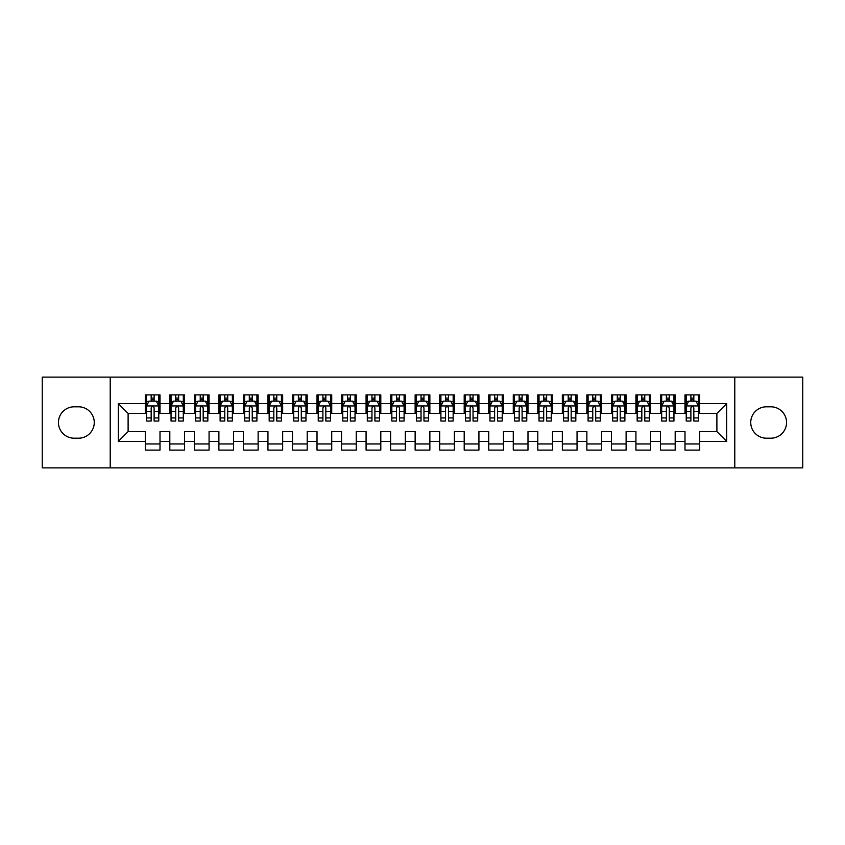 <?xml version="1.0" encoding="UTF-8"?>
<svg xmlns="http://www.w3.org/2000/svg" width="845" height="845" viewBox="0 0 845 845"><rect width="100%" height="100%" fill="white"/><g stroke="black" fill="none" stroke-linecap="round" stroke-linejoin="round"><path stroke-width="1.27" d="M734.791 467.887L802.75 467.887L802.75 377.113L734.791 377.113L734.791 467.887L110.209 467.887L110.209 377.113L42.25 377.113L42.25 467.887L110.209 467.887M734.791 377.113L110.209 377.113M118.3 441.386L118.3 403.614L145.287 403.614L145.287 413.427L128.113 413.427L128.113 431.573L118.3 441.386L145.287 441.386L145.287 450.1L160.001 450.1L160.001 441.386L169.813 441.386L169.813 450.1L184.537 450.1L184.537 441.386L194.35 441.386L194.35 450.1L209.074 450.1L209.074 441.386L218.887 441.386L218.887 450.1L233.6 450.1L233.6 441.386L243.413 441.386L243.413 450.1L258.137 450.1L258.137 441.386L267.95 441.386L267.95 450.1L282.663 450.1L282.663 441.386L292.476 441.386L292.476 450.1L307.2 450.1L307.2 441.386L317.012 441.386L317.012 450.1L331.726 450.1L331.726 441.386L341.538 441.386L341.538 450.1L356.263 450.1L356.263 441.386L366.075 441.386L366.075 450.1L380.799 450.1L380.799 441.386L390.612 441.386L390.612 450.1L405.325 450.1L405.325 441.386L415.138 441.386L415.138 450.1L429.862 450.1L429.862 441.386L439.675 441.386L439.675 450.1L454.388 450.1L454.388 441.386L464.201 441.386L464.201 450.1L478.925 450.1L478.925 441.386L488.737 441.386L488.737 450.1L503.462 450.1L503.462 441.386L513.274 441.386L513.274 450.1L527.988 450.1L527.988 441.386L537.8 441.386L537.8 450.1L552.524 450.1L552.524 441.386L562.337 441.386L562.337 450.1L577.051 450.1L577.051 441.386L586.863 441.386L586.863 450.1L601.587 450.1L601.587 441.386L611.4 441.386L611.4 450.1L626.113 450.1L626.113 441.386L635.926 441.386L635.926 450.1L650.65 450.1L650.65 441.386L660.463 441.386L660.463 450.1L675.187 450.1L675.187 441.386L684.999 441.386L684.999 450.1L699.713 450.1L699.713 431.573L716.887 431.573L716.887 413.427L699.713 413.427L699.713 403.614L726.7 403.614L726.7 441.386L699.713 441.386M699.713 403.614L699.713 394.9L684.999 394.9L684.999 403.614L675.187 403.614L675.187 394.9L660.463 394.9L660.463 403.614L650.65 403.614L650.65 394.9L635.926 394.9L635.926 403.614L626.113 403.614L626.113 394.9L611.4 394.9L611.4 403.614L601.587 403.614L601.587 394.9L586.863 394.9L586.863 403.614L577.051 403.614L577.051 394.9L562.337 394.9L562.337 403.614L552.524 403.614L552.524 394.9L537.8 394.9L537.8 403.614L527.988 403.614L527.988 394.9L513.274 394.9L513.274 403.614L503.462 403.614L503.462 394.9L488.737 394.9L488.737 403.614L478.925 403.614L478.925 394.9L464.201 394.9L464.201 403.614L454.388 403.614L454.388 394.9L439.675 394.9L439.675 403.614L429.862 403.614L429.862 394.9L415.138 394.9L415.138 403.614L405.325 403.614L405.325 394.9L390.612 394.9L390.612 403.614L380.799 403.614L380.799 394.9L366.075 394.9L366.075 403.614L356.263 403.614L356.263 394.9L341.538 394.9L341.538 403.614L331.726 403.614L331.726 394.9L317.012 394.9L317.012 403.614L307.2 403.614L307.2 394.9L292.476 394.9L292.476 403.614L282.663 403.614L282.663 394.9L267.95 394.9L267.95 403.614L258.137 403.614L258.137 394.9L243.413 394.9L243.413 403.614L233.6 403.614L233.6 394.9L218.887 394.9L218.887 403.614L209.074 403.614L209.074 394.9L194.35 394.9L194.35 403.614L184.537 403.614L184.537 394.9L169.813 394.9L169.813 403.614L160.001 403.614L160.001 394.9L145.287 394.9L145.287 403.614M675.187 441.386L675.187 431.573L684.999 431.573L684.999 441.386M726.7 403.614L716.887 413.427M650.65 441.386L650.65 431.573L660.463 431.573L660.463 441.386M684.999 403.614L684.999 413.427L675.187 413.427L675.187 403.614M626.113 441.386L626.113 431.573L635.926 431.573L635.926 441.386M660.463 403.614L660.463 413.427L650.65 413.427L650.65 403.614M601.587 441.386L601.587 431.573L611.4 431.573L611.4 441.386M635.926 403.614L635.926 413.427L626.113 413.427L626.113 403.614M577.051 441.386L577.051 431.573L586.863 431.573L586.863 441.386M611.4 403.614L611.4 413.427L601.587 413.427L601.587 403.614M552.524 441.386L552.524 431.573L562.337 431.573L562.337 441.386M586.863 403.614L586.863 413.427L577.051 413.427L577.051 403.614M527.988 441.386L527.988 431.573L537.8 431.573L537.8 441.386M562.337 403.614L562.337 413.427L552.524 413.427L552.524 403.614M503.462 441.386L503.462 431.573L513.274 431.573L513.274 441.386M537.8 403.614L537.8 413.427L527.988 413.427L527.988 403.614M478.925 441.386L478.925 431.573L488.737 431.573L488.737 441.386M513.274 403.614L513.274 413.427L503.462 413.427L503.462 403.614M454.388 441.386L454.388 431.573L464.201 431.573L464.201 441.386M488.737 403.614L488.737 413.427L478.925 413.427L478.925 403.614M429.862 441.386L429.862 431.573L439.675 431.573L439.675 441.386M464.201 403.614L464.201 413.427L454.388 413.427L454.388 403.614M405.325 441.386L405.325 431.573L415.138 431.573L415.138 441.386M439.675 403.614L439.675 413.427L429.862 413.427L429.862 403.614M380.799 441.386L380.799 431.573L390.612 431.573L390.612 441.386M415.138 403.614L415.138 413.427L405.325 413.427L405.325 403.614M356.263 441.386L356.263 431.573L366.075 431.573L366.075 441.386M390.612 403.614L390.612 413.427L380.799 413.427L380.799 403.614M331.726 441.386L331.726 431.573L341.538 431.573L341.538 441.386M366.075 403.614L366.075 413.427L356.263 413.427L356.263 403.614M307.2 441.386L307.2 431.573L317.012 431.573L317.012 441.386M341.538 403.614L341.538 413.427L331.726 413.427L331.726 403.614M282.663 441.386L282.663 431.573L292.476 431.573L292.476 441.386M317.012 403.614L317.012 413.427L307.2 413.427L307.2 403.614M258.137 441.386L258.137 431.573L267.95 431.573L267.95 441.386M292.476 403.614L292.476 413.427L282.663 413.427L282.663 403.614M233.6 441.386L233.6 431.573L243.413 431.573L243.413 441.386M267.95 403.614L267.95 413.427L258.137 413.427L258.137 403.614M209.074 441.386L209.074 431.573L218.887 431.573L218.887 441.386M243.413 403.614L243.413 413.427L233.6 413.427L233.6 403.614M184.537 441.386L184.537 431.573L194.35 431.573L194.35 441.386M218.887 403.614L218.887 413.427L209.074 413.427L209.074 403.614M160.001 441.386L160.001 431.573L169.813 431.573L169.813 441.386M194.35 403.614L194.35 413.427L184.537 413.427L184.537 403.614M128.113 431.573L145.287 431.573L145.287 441.386M169.813 403.614L169.813 413.427L160.001 413.427L160.001 403.614M684.999 401.037L686.224 401.037M698.488 401.037L699.713 401.037M660.463 401.037L661.688 401.037M673.951 401.037L675.187 401.037M635.926 401.037L637.162 401.037M649.425 401.037L650.65 401.037M611.4 401.037L612.625 401.037M624.888 401.037L626.113 401.037M586.863 401.037L588.088 401.037M600.362 401.037L601.587 401.037M562.337 401.037L563.562 401.037M575.825 401.037L577.051 401.037M537.8 401.037L539.025 401.037M551.299 401.037L552.524 401.037M513.274 401.037L514.499 401.037M526.762 401.037L527.988 401.037M488.737 401.037L489.963 401.037M502.226 401.037L503.462 401.037M464.201 401.037L465.437 401.037M477.7 401.037L478.925 401.037M439.675 401.037L440.9 401.037M453.163 401.037L454.388 401.037M415.138 401.037L416.363 401.037M428.637 401.037L429.862 401.037M390.612 401.037L391.837 401.037M404.1 401.037L405.325 401.037M366.075 401.037L367.3 401.037M379.563 401.037L380.799 401.037M341.538 401.037L342.774 401.037M355.037 401.037L356.263 401.037M317.012 401.037L318.238 401.037M330.501 401.037L331.726 401.037M292.476 401.037L293.701 401.037M305.974 401.037L307.2 401.037M267.95 401.037L269.175 401.037M281.438 401.037L282.663 401.037M243.413 401.037L244.638 401.037M256.912 401.037L258.137 401.037M218.887 401.037L220.112 401.037M232.375 401.037L233.6 401.037M194.35 401.037L195.575 401.037M207.838 401.037L209.074 401.037M169.813 401.037L171.049 401.037M183.312 401.037L184.537 401.037M145.287 401.037L146.512 401.037M158.775 401.037L160.001 401.037M145.287 443.963L160.001 443.963M169.813 443.963L184.537 443.963M194.35 443.963L209.074 443.963M218.887 443.963L233.6 443.963M243.413 443.963L258.137 443.963M267.95 443.963L282.663 443.963M292.476 443.963L307.2 443.963M317.012 443.963L331.726 443.963M341.538 443.963L356.263 443.963M366.075 443.963L380.799 443.963M390.612 443.963L405.325 443.963M415.138 443.963L429.862 443.963M439.675 443.963L454.388 443.963M464.201 443.963L478.925 443.963M488.737 443.963L503.462 443.963M513.274 443.963L527.988 443.963M537.8 443.963L552.524 443.963M562.337 443.963L577.051 443.963M586.863 443.963L601.587 443.963M611.4 443.963L626.113 443.963M635.926 443.963L650.65 443.963M660.463 443.963L675.187 443.963M684.999 443.963L699.713 443.963M118.3 403.614L128.113 413.427M716.887 431.573L726.7 441.386M74.138 406.804A15.696 15.696 0 0 0 58.442 422.5A15.696 15.696 0 0 0 74.138 438.196L78.553 438.196A15.696 15.696 0 0 0 94.26 422.5A15.696 15.696 0 0 0 78.553 406.804L74.138 406.804M770.862 438.196A15.696 15.696 0 0 0 786.558 422.5A15.696 15.696 0 0 0 770.862 406.804L766.447 406.804A15.696 15.696 0 0 0 750.74 422.5A15.696 15.696 0 0 0 766.447 438.196L770.862 438.196M154.117 398.09L151.171 398.09M158.775 417.948L154.117 417.948L154.117 421.032L158.775 421.032L158.775 406.065L156.325 401.153L148.963 401.153L146.512 406.065L146.512 421.032L151.171 421.032L151.171 417.948L146.512 417.948M146.512 406.065L146.512 394.9M158.775 406.065L158.775 394.9M151.171 401.153L151.171 394.9M154.117 394.9L154.117 401.153M154.117 417.948L154.117 407.903C153.135 406.012 152.153 406.012 151.171 407.903L151.171 417.948M154.117 401.037L151.171 401.037M178.654 398.09L175.707 398.09M183.312 417.948L178.654 417.948L178.654 421.032L183.312 421.032L183.312 406.065L180.862 401.153L173.5 401.153L171.049 406.065L171.049 421.032L175.707 421.032L175.707 417.948L171.049 417.948M171.049 406.065L171.049 394.9M183.312 406.065L183.312 394.9M175.707 401.153L175.707 394.9M178.654 394.9L178.654 401.153M178.654 417.948L178.654 407.903C177.672 406.012 176.689 406.012 175.707 407.903L175.707 417.948M178.654 401.037L175.707 401.037M203.18 398.09L200.233 398.09M207.838 417.948L203.18 417.948L203.18 421.032L207.838 421.032L207.838 406.065L205.388 401.153L198.026 401.153L195.575 406.065L195.575 421.032L200.233 421.032L200.233 417.948L195.575 417.948M195.575 406.065L195.575 394.9M207.838 406.065L207.838 394.9M200.233 401.153L200.233 394.9M203.18 394.9L203.18 401.153M203.18 417.948L203.18 407.903C202.198 406.012 201.216 406.012 200.233 407.903L200.233 417.948M203.18 401.037L200.233 401.037M227.717 398.09L224.77 398.09M232.375 417.948L227.717 417.948L227.717 421.032L232.375 421.032L232.375 406.065L229.924 401.153L222.562 401.153L220.112 406.065L220.112 421.032L224.77 421.032L224.77 417.948L220.112 417.948M220.112 406.065L220.112 394.9M232.375 406.065L232.375 394.9M224.77 401.153L224.77 394.9M227.717 394.9L227.717 401.153M227.717 417.948L227.717 407.903C226.735 406.012 225.752 406.012 224.77 407.903L224.77 417.948M227.717 401.037L224.77 401.037M252.243 398.09L249.307 398.09M256.912 417.948L252.243 417.948L252.243 421.032L256.912 421.032L256.912 406.065L254.451 401.153L247.099 401.153L244.638 406.065L244.638 421.032L249.307 421.032L249.307 417.948L244.638 417.948M244.638 406.065L244.638 394.9M256.912 406.065L256.912 394.9M249.307 401.153L249.307 394.9M252.243 394.9L252.243 401.153M252.243 417.948L252.243 407.903C251.271 406.012 250.289 406.012 249.307 407.903L249.307 417.948M252.243 401.037L249.307 401.037M276.78 398.09L273.833 398.09M281.438 417.948L276.78 417.948L276.78 421.032L281.438 421.032L281.438 406.065L278.987 401.153L271.625 401.153L269.175 406.065L269.175 421.032L273.833 421.032L273.833 417.948L269.175 417.948M269.175 406.065L269.175 394.9M281.438 406.065L281.438 394.9M273.833 401.153L273.833 394.9M276.78 394.9L276.78 401.153M276.78 417.948L276.78 407.903C275.797 406.012 274.815 406.012 273.833 407.903L273.833 417.948M276.78 401.037L273.833 401.037M301.306 398.09L298.37 398.09M305.974 417.948L301.306 417.948L301.306 421.032L305.974 421.032L305.974 406.065L303.513 401.153L296.162 401.153L293.701 406.065L293.701 421.032L298.37 421.032L298.37 417.948L293.701 417.948M293.701 406.065L293.701 394.9M305.974 406.065L305.974 394.9M298.37 401.153L298.37 394.9M301.306 394.9L301.306 401.153M301.306 417.948L301.306 407.903C300.334 406.012 299.352 406.012 298.37 407.903L298.37 417.948M301.306 401.037L298.37 401.037M325.843 398.09L322.896 398.09M330.501 417.948L325.843 417.948L325.843 421.032L330.501 421.032L330.501 406.065L328.05 401.153L320.688 401.153L318.238 406.065L318.238 421.032L322.896 421.032L322.896 417.948L318.238 417.948M318.238 406.065L318.238 394.9M330.501 406.065L330.501 394.9M322.896 401.153L322.896 394.9M325.843 394.9L325.843 401.153M325.843 417.948L325.843 407.903C324.86 406.012 323.878 406.012 322.896 407.903L322.896 417.948M325.843 401.037L322.896 401.037M350.379 398.09L347.432 398.09M355.037 417.948L350.379 417.948L350.379 421.032L355.037 421.032L355.037 406.065L352.587 401.153L345.225 401.153L342.774 406.065L342.774 421.032L347.432 421.032L347.432 417.948L342.774 417.948M342.774 406.065L342.774 394.9M355.037 406.065L355.037 394.9M347.432 401.153L347.432 394.9M350.379 394.9L350.379 401.153M350.379 417.948L350.379 407.903C349.397 406.012 348.415 406.012 347.432 407.903L347.432 417.948M350.379 401.037L347.432 401.037M374.905 398.09L371.958 398.09M379.563 417.948L374.905 417.948L374.905 421.032L379.563 421.032L379.563 406.065L377.113 401.153L369.751 401.153L367.3 406.065L367.3 421.032L371.958 421.032L371.958 417.948L367.3 417.948M367.3 406.065L367.3 394.9M379.563 406.065L379.563 394.9M371.958 401.153L371.958 394.9M374.905 394.9L374.905 401.153M374.905 417.948L374.905 407.903C373.923 406.012 372.951 406.012 371.958 407.903L371.958 417.948M374.905 401.037L371.958 401.037M399.442 398.09L396.495 398.09M404.1 417.948L399.442 417.948L399.442 421.032L404.1 421.032L404.1 406.065L401.65 401.153L394.288 401.153L391.837 406.065L391.837 421.032L396.495 421.032L396.495 417.948L391.837 417.948M391.837 406.065L391.837 394.9M404.1 406.065L404.1 394.9M396.495 401.153L396.495 394.9M399.442 394.9L399.442 401.153M399.442 417.948L399.442 407.903C398.46 406.012 397.477 406.012 396.495 407.903L396.495 417.948M399.442 401.037L396.495 401.037M423.968 398.09L421.032 398.09M428.637 417.948L423.968 417.948L423.968 421.032L428.637 421.032L428.637 406.065L426.176 401.153L418.824 401.153L416.363 406.065L416.363 421.032L421.032 421.032L421.032 417.948L416.363 417.948M416.363 406.065L416.363 394.9M428.637 406.065L428.637 394.9M421.032 401.153L421.032 394.9M423.968 394.9L423.968 401.153M423.968 417.948L423.968 407.903C422.996 406.012 422.014 406.012 421.032 407.903L421.032 417.948M423.968 401.037L421.032 401.037M448.505 398.09L445.558 398.09M453.163 417.948L448.505 417.948L448.505 421.032L453.163 421.032L453.163 406.065L450.712 401.153L443.35 401.153L440.9 406.065L440.9 421.032L445.558 421.032L445.558 417.948L440.9 417.948M440.9 406.065L440.9 394.9M453.163 406.065L453.163 394.9M445.558 401.153L445.558 394.9M448.505 394.9L448.505 401.153M448.505 417.948L448.505 407.903C447.523 406.012 446.54 406.012 445.558 407.903L445.558 417.948M448.505 401.037L445.558 401.037M473.042 398.09L470.095 398.09M477.7 417.948L473.042 417.948L473.042 421.032L477.7 421.032L477.7 406.065L475.249 401.153L467.887 401.153L465.437 406.065L465.437 421.032L470.095 421.032L470.095 417.948L465.437 417.948M465.437 406.065L465.437 394.9M477.7 406.065L477.7 394.9M470.095 401.153L470.095 394.9M473.042 394.9L473.042 401.153M473.042 417.948L473.042 407.903C472.059 406.012 471.077 406.012 470.095 407.903L470.095 417.948M473.042 401.037L470.095 401.037M497.568 398.09L494.621 398.09M502.226 417.948L497.568 417.948L497.568 421.032L502.226 421.032L502.226 406.065L499.775 401.153L492.413 401.153L489.963 406.065L489.963 421.032L494.621 421.032L494.621 417.948L489.963 417.948M489.963 406.065L489.963 394.9M502.226 406.065L502.226 394.9M494.621 401.153L494.621 394.9M497.568 394.9L497.568 401.153M497.568 417.948L497.568 407.903C496.585 406.012 495.603 406.012 494.621 407.903L494.621 417.948M497.568 401.037L494.621 401.037M522.104 398.09L519.157 398.09M526.762 417.948L522.104 417.948L522.104 421.032L526.762 421.032L526.762 406.065L524.312 401.153L516.95 401.153L514.499 406.065L514.499 421.032L519.157 421.032L519.157 417.948L514.499 417.948M514.499 406.065L514.499 394.9M526.762 406.065L526.762 394.9M519.157 401.153L519.157 394.9M522.104 394.9L522.104 401.153M522.104 417.948L522.104 407.903C521.122 406.012 520.14 406.012 519.157 407.903L519.157 417.948M522.104 401.037L519.157 401.037M546.63 398.09L543.694 398.09M551.299 417.948L546.63 417.948L546.63 421.032L551.299 421.032L551.299 406.065L548.838 401.153L541.487 401.153L539.025 406.065L539.025 421.032L543.694 421.032L543.694 417.948L539.025 417.948M539.025 406.065L539.025 394.9M551.299 406.065L551.299 394.9M543.694 401.153L543.694 394.9M546.63 394.9L546.63 401.153M546.63 417.948L546.63 407.903C545.648 406.012 544.676 406.012 543.694 407.903L543.694 417.948M546.63 401.037L543.694 401.037M571.167 398.09L568.22 398.09M575.825 417.948L571.167 417.948L571.167 421.032L575.825 421.032L575.825 406.065L573.375 401.153L566.013 401.153L563.562 406.065L563.562 421.032L568.22 421.032L568.22 417.948L563.562 417.948M563.562 406.065L563.562 394.9M575.825 406.065L575.825 394.9M568.22 401.153L568.22 394.9M571.167 394.9L571.167 401.153M571.167 417.948L571.167 407.903C570.185 406.012 569.203 406.012 568.22 407.903L568.22 417.948M571.167 401.037L568.22 401.037M595.693 398.09L592.757 398.09M600.362 417.948L595.693 417.948L595.693 421.032L600.362 421.032L600.362 406.065L597.901 401.153L590.549 401.153L588.088 406.065L588.088 421.032L592.757 421.032L592.757 417.948L588.088 417.948M588.088 406.065L588.088 394.9M600.362 406.065L600.362 394.9M592.757 401.153L592.757 394.9M595.693 394.9L595.693 401.153M595.693 417.948L595.693 407.903C594.722 406.012 593.739 406.012 592.757 407.903L592.757 417.948M595.693 401.037L592.757 401.037M620.23 398.09L617.283 398.09M624.888 417.948L620.23 417.948L620.23 421.032L624.888 421.032L624.888 406.065L622.438 401.153L615.076 401.153L612.625 406.065L612.625 421.032L617.283 421.032L617.283 417.948L612.625 417.948M612.625 406.065L612.625 394.9M624.888 406.065L624.888 394.9M617.283 401.153L617.283 394.9M620.23 394.9L620.23 401.153M620.23 417.948L620.23 407.903C619.248 406.012 618.265 406.012 617.283 407.903L617.283 417.948M620.23 401.037L617.283 401.037M644.767 398.09L641.82 398.09M649.425 417.948L644.767 417.948L644.767 421.032L649.425 421.032L649.425 406.065L646.974 401.153L639.612 401.153L637.162 406.065L637.162 421.032L641.82 421.032L641.82 417.948L637.162 417.948M637.162 406.065L637.162 394.9M649.425 406.065L649.425 394.9M641.82 401.153L641.82 394.9M644.767 394.9L644.767 401.153M644.767 417.948L644.767 407.903C643.784 406.012 642.802 406.012 641.82 407.903L641.82 417.948M644.767 401.037L641.82 401.037M669.293 398.09L666.346 398.09M673.951 417.948L669.293 417.948L669.293 421.032L673.951 421.032L673.951 406.065L671.5 401.153L664.138 401.153L661.688 406.065L661.688 421.032L666.346 421.032L666.346 417.948L661.688 417.948M661.688 406.065L661.688 394.9M673.951 406.065L673.951 394.9M666.346 401.153L666.346 394.9M669.293 394.9L669.293 401.153M669.293 417.948L669.293 407.903C668.31 406.012 667.328 406.012 666.346 407.903L666.346 417.948M669.293 401.037L666.346 401.037M693.829 398.09L690.883 398.09M698.488 417.948L693.829 417.948L693.829 421.032L698.488 421.032L698.488 406.065L696.037 401.153L688.675 401.153L686.224 406.065L686.224 421.032L690.883 421.032L690.883 417.948L686.224 417.948M686.224 406.065L686.224 394.9M698.488 406.065L698.488 394.9M690.883 401.153L690.883 394.9M693.829 394.9L693.829 401.153M693.829 417.948L693.829 407.903C692.847 406.012 691.865 406.012 690.883 407.903L690.883 417.948M693.829 401.037L690.883 401.037M158.712 405.938L146.576 405.938M146.512 401.449L148.815 401.449M156.473 401.449L158.775 401.449M151.171 411.378L146.512 411.378M158.775 411.378L154.117 411.378M154.117 399.653L151.171 399.653M183.249 405.938L171.102 405.938M171.049 401.449L173.352 401.449M181.01 401.449L183.312 401.449M175.707 411.378L171.049 411.378M183.312 411.378L178.654 411.378M178.654 399.653L175.707 399.653M207.785 405.938L195.639 405.938M195.575 401.449L197.878 401.449M205.536 401.449L207.838 401.449M200.233 411.378L195.575 411.378M207.838 411.378L203.18 411.378M203.18 399.653L200.233 399.653M232.312 405.938L220.175 405.938M220.112 401.449L222.415 401.449M230.072 401.449L232.375 401.449M224.77 411.378L220.112 411.378M232.375 411.378L227.717 411.378M227.717 399.653L224.77 399.653M256.848 405.938L244.701 405.938M244.638 401.449L246.951 401.449M254.598 401.449L256.912 401.449M249.307 411.378L244.638 411.378M256.912 411.378L252.243 411.378M252.243 399.653L249.307 399.653M281.374 405.938L269.238 405.938M269.175 401.449L271.477 401.449M279.135 401.449L281.438 401.449M273.833 411.378L269.175 411.378M281.438 411.378L276.78 411.378M276.78 399.653L273.833 399.653M305.911 405.938L293.764 405.938M293.701 401.449L296.014 401.449M303.661 401.449L305.974 401.449M298.37 411.378L293.701 411.378M305.974 411.378L301.306 411.378M301.306 399.653L298.37 399.653M330.448 405.938L318.301 405.938M318.238 401.449L320.54 401.449M328.198 401.449L330.501 401.449M322.896 411.378L318.238 411.378M330.501 411.378L325.843 411.378M325.843 399.653L322.896 399.653M354.974 405.938L342.827 405.938M342.774 401.449L345.077 401.449M352.735 401.449L355.037 401.449M347.432 411.378L342.774 411.378M355.037 411.378L350.379 411.378M350.379 399.653L347.432 399.653M379.511 405.938L367.364 405.938M367.3 401.449L369.614 401.449M377.261 401.449L379.563 401.449M371.958 411.378L367.3 411.378M379.563 411.378L374.905 411.378M374.905 399.653L371.958 399.653M404.037 405.938L391.9 405.938M391.837 401.449L394.14 401.449M401.797 401.449L404.1 401.449M396.495 411.378L391.837 411.378M404.1 411.378L399.442 411.378M399.442 399.653L396.495 399.653M428.573 405.938L416.427 405.938M416.363 401.449L418.676 401.449M426.324 401.449L428.637 401.449M421.032 411.378L416.363 411.378M428.637 411.378L423.968 411.378M423.968 399.653L421.032 399.653M453.1 405.938L440.963 405.938M440.9 401.449L443.202 401.449M450.86 401.449L453.163 401.449M445.558 411.378L440.9 411.378M453.163 411.378L448.505 411.378M448.505 399.653L445.558 399.653M477.636 405.938L465.489 405.938M465.437 401.449L467.739 401.449M475.386 401.449L477.7 401.449M470.095 411.378L465.437 411.378M477.7 411.378L473.042 411.378M473.042 399.653L470.095 399.653M502.173 405.938L490.026 405.938M489.963 401.449L492.265 401.449M499.923 401.449L502.226 401.449M494.621 411.378L489.963 411.378M502.226 411.378L497.568 411.378M497.568 399.653L494.621 399.653M526.699 405.938L514.552 405.938M514.499 401.449L516.802 401.449M524.46 401.449L526.762 401.449M519.157 411.378L514.499 411.378M526.762 411.378L522.104 411.378M522.104 399.653L519.157 399.653M551.236 405.938L539.089 405.938M539.025 401.449L541.339 401.449M548.986 401.449L551.299 401.449M543.694 411.378L539.025 411.378M551.299 411.378L546.63 411.378M546.63 399.653L543.694 399.653M575.762 405.938L563.626 405.938M563.562 401.449L565.865 401.449M573.523 401.449L575.825 401.449M568.22 411.378L563.562 411.378M575.825 411.378L571.167 411.378M571.167 399.653L568.22 399.653M600.299 405.938L588.152 405.938M588.088 401.449L590.401 401.449M598.049 401.449L600.362 401.449M592.757 411.378L588.088 411.378M600.362 411.378L595.693 411.378M595.693 399.653L592.757 399.653M624.825 405.938L612.688 405.938M612.625 401.449L614.928 401.449M622.585 401.449L624.888 401.449M617.283 411.378L612.625 411.378M624.888 411.378L620.23 411.378M620.23 399.653L617.283 399.653M649.361 405.938L637.214 405.938M637.162 401.449L639.464 401.449M647.122 401.449L649.425 401.449M641.82 411.378L637.162 411.378M649.425 411.378L644.767 411.378M644.767 399.653L641.82 399.653M673.898 405.938L661.751 405.938M661.688 401.449L663.99 401.449M671.648 401.449L673.951 401.449M666.346 411.378L661.688 411.378M673.951 411.378L669.293 411.378M669.293 399.653L666.346 399.653M698.424 405.938L686.288 405.938M686.224 401.449L688.527 401.449M696.185 401.449L698.488 401.449M690.883 411.378L686.224 411.378M698.488 411.378L693.829 411.378M693.829 399.653L690.883 399.653"/></g></svg>
